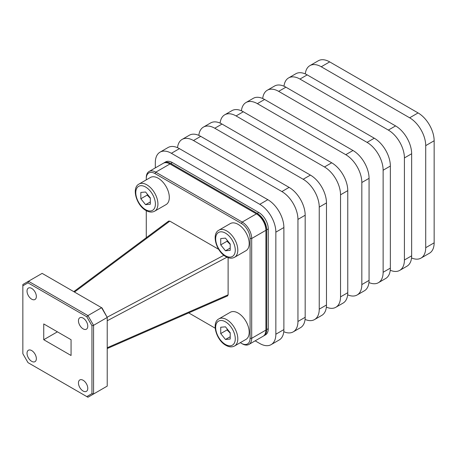 <?xml version="1.0" encoding="UTF-8"?>
<svg xmlns="http://www.w3.org/2000/svg" width="457" height="457" viewBox="0 0 457 457"><rect width="100%" height="100%" fill="white"/><g stroke="black" fill="none" stroke-linecap="round" stroke-linejoin="round"><path stroke-width="0.69" d="M139.025 184.045L150.416 177.47A15.658 9.043 60 0 1 162.481 181.663A15.658 9.043 60 0 1 169.313 197.424A15.658 9.043 60 0 1 166.074 204.593L154.683 211.168A15.658 9.043 -120 0 0 157.928 203.999A15.658 9.043 -120 0 0 146.851 184.822A15.658 9.043 -120 0 0 139.025 184.045C131.296 187.85 136.5 205.473 145.96 210.483C149.193 212.311 152.101 212.539 154.683 211.168M147.348 194.202L147.171 195.11L150.336 198.292M145.589 192.009L150.336 197.915L150.336 204.239L145.589 204.667L140.842 198.761L140.842 192.437L145.589 192.009M147.171 195.11L140.842 198.761M150.336 201.925L145.589 204.667M218.903 318.86L230.294 312.285A15.658 9.043 60 0 1 242.359 316.478A15.658 9.043 60 0 1 249.196 332.239A15.658 9.043 60 0 1 245.952 339.408L234.567 345.983A15.658 9.043 -120 0 0 237.806 338.814A15.658 9.043 -120 0 0 226.735 319.637A15.658 9.043 -120 0 0 218.903 318.86C211.18 322.659 216.384 340.288 225.838 345.298C229.071 347.126 231.979 347.354 234.567 345.983M227.232 329.017L227.049 329.925L230.214 333.107M225.467 326.824L230.214 332.73L230.214 339.054L225.467 339.477L220.725 333.576L220.725 327.246L225.467 326.824M227.049 329.925L220.725 333.576M230.214 336.74L225.467 339.477M218.903 230.162L230.294 223.587A15.658 9.043 60 0 1 242.359 227.786A15.658 9.043 60 0 1 249.196 243.541A15.658 9.043 60 0 1 245.952 250.71L234.567 257.285A15.658 9.043 -120 0 0 237.806 250.116A15.658 9.043 -120 0 0 226.735 230.939A15.658 9.043 -120 0 0 218.903 230.162C211.18 233.967 216.384 251.59 225.838 256.6C229.071 258.433 231.979 258.662 234.567 257.285M227.232 240.319L227.049 241.227L230.214 244.409M225.467 238.131L230.214 244.032L230.214 250.362L225.467 250.784L220.725 244.878L220.725 238.554L225.467 238.131M227.049 241.227L220.725 244.878M230.214 248.042L225.467 250.784M27.026 291.098A6.592 3.805 -120 0 0 29.905 297.73A6.592 3.805 -120 0 0 34.983 299.495A6.592 3.805 -120 0 0 36.349 296.479A6.592 3.805 -120 0 0 33.475 289.847A6.592 3.805 -120 0 0 28.391 288.081A6.592 3.805 -120 0 0 27.026 291.098M27.026 353.267A6.592 3.805 -120 0 0 29.905 359.899A6.592 3.805 -120 0 0 34.983 361.664A6.592 3.805 -120 0 0 36.349 358.648A6.592 3.805 -120 0 0 33.475 352.016A6.592 3.805 -120 0 0 28.391 350.245A6.592 3.805 -120 0 0 27.026 353.267M78.455 382.955A6.592 3.805 -120 0 0 81.335 389.587A6.592 3.805 -120 0 0 86.413 391.358A6.592 3.805 -120 0 0 87.778 388.336A6.592 3.805 -120 0 0 84.899 381.704A6.592 3.805 -120 0 0 79.821 379.938A6.592 3.805 -120 0 0 78.455 382.955M78.455 320.791A6.592 3.805 -120 0 0 81.335 327.423A6.592 3.805 -120 0 0 86.413 329.189A6.592 3.805 -120 0 0 87.778 326.172A6.592 3.805 -120 0 0 84.899 319.54A6.592 3.805 -120 0 0 79.821 317.769A6.592 3.805 -120 0 0 78.455 320.791M227.5 295.919L228.112 294.834L107.224 347.737M74.497 292.063L169.833 221.137L168.57 221.131M268.27 328.714L266.694 329.628A13.424 7.752 60 0 1 263.912 335.769L265.494 334.855A13.424 7.752 -120 0 0 268.27 328.714L268.27 228.911A13.424 7.752 -120 0 0 265.494 219.56A13.424 7.752 -120 0 0 258.782 212.476L172.352 162.572A13.424 7.752 -120 0 0 165.64 161.909L164.057 162.823A13.424 7.752 60 0 1 170.769 163.486L257.2 213.385A13.424 7.752 60 0 1 263.912 220.474A13.424 7.752 60 0 1 266.694 229.825L268.27 228.911M163.612 163.12A13.424 7.752 60 0 1 164.057 162.823L165.64 161.909M266.694 329.628L266.694 229.825M265.494 334.855L263.912 335.769A13.424 7.752 60 0 1 263.569 335.946M149.062 171.501L163.275 163.298A13.424 7.752 60 0 1 169.981 163.96L257.217 214.327A12.288 7.095 60 0 1 265.905 229.374L265.905 330.103A13.424 7.752 60 0 1 263.123 336.243L248.911 344.447A13.424 7.752 -120 0 0 251.693 338.306L251.693 238.503A13.424 7.752 -120 0 0 242.204 222.068L155.774 172.163A13.424 7.752 -120 0 0 149.062 171.501A13.424 7.752 -120 0 0 146.28 177.647L146.28 178.573A12.288 7.095 60 0 1 154.969 173.557L241.399 223.456A12.288 7.095 60 0 1 250.088 238.503L250.088 338.306A12.288 7.095 60 0 1 241.399 343.321L240.285 342.681M228.112 257.645L228.112 294.834M169.833 221.137L218.675 249.333M146.28 237.709L146.28 210.66M146.28 179.858L146.28 178.573M215.207 328.2L188.712 312.902M241.399 223.456L242.204 222.068L256.411 213.859L257.217 214.327L256.411 213.859A13.424 7.752 60 0 1 265.905 230.299L251.693 238.503L250.088 238.503M248.911 344.447A13.424 7.752 -120 0 1 242.204 343.784L241.399 343.321M102.071 307.978L107.224 317.449L93.565 325.333L93.565 393.997L107.224 386.114L107.224 317.449L101.597 307.704L42.135 273.377L28.477 281.261L87.938 315.593L101.597 307.704L102.071 307.978M86.801 396.59L91.954 393.614L91.954 325.721L86.801 316.792L28.003 282.849L22.85 285.819L22.85 353.718L28.003 362.641L87.938 397.247L93.565 393.997L91.954 393.614M43.741 339.717L71.064 355.489L71.064 339.717L43.741 323.944L43.741 339.717L57.405 331.833M22.85 285.819L22.85 284.511L28.477 281.261L28.003 282.849M86.801 316.792L87.938 315.593L93.565 325.333L91.954 325.721M411.54 257.942A22.73 13.122 -120 0 0 421.006 258.102L429.443 253.229A22.73 13.122 -120 0 0 434.15 242.827L434.15 140.762A22.73 13.122 -120 0 0 418.081 112.925L329.686 61.895A22.73 13.122 -120 0 0 318.323 60.77L309.886 65.637A22.73 13.122 -120 0 0 305.293 73.92M421.006 258.102A22.73 13.122 -120 0 0 425.713 247.7L425.713 145.634A22.73 13.122 -120 0 0 409.643 117.797L321.248 66.762A22.73 13.122 -120 0 0 309.886 65.637M390.244 270.236A22.73 13.122 -120 0 0 399.709 270.395L406.941 266.22A22.73 13.122 -120 0 0 411.648 255.817L411.648 153.752A22.73 13.122 -120 0 0 395.579 125.915L307.19 74.885A22.73 13.122 -120 0 0 295.822 73.76L288.59 77.93A22.73 13.122 -120 0 0 283.997 86.213M399.709 270.395A22.73 13.122 -120 0 0 404.416 259.993L404.416 157.928A22.73 13.122 -120 0 0 388.347 130.091L299.958 79.061A22.73 13.122 -120 0 0 288.59 77.93M368.948 282.529A22.73 13.122 -120 0 0 378.419 282.689L385.651 278.513A22.73 13.122 -120 0 0 390.358 268.11L390.358 166.045A22.73 13.122 -120 0 0 374.283 138.208L285.893 87.178A22.73 13.122 -120 0 0 274.531 86.053L267.299 90.229A22.73 13.122 -120 0 0 262.701 98.506M378.419 282.689A22.73 13.122 -120 0 0 383.126 272.286L383.126 170.221A22.73 13.122 -120 0 0 367.051 142.384L278.661 91.354A22.73 13.122 -120 0 0 267.299 90.229M347.657 294.822A22.73 13.122 -120 0 0 357.123 294.982L364.355 290.812A22.73 13.122 -120 0 0 369.062 280.404L369.062 178.339A22.73 13.122 -120 0 0 352.993 150.502L264.597 99.472A22.73 13.122 -120 0 0 253.235 98.346L246.003 102.522A22.73 13.122 -120 0 0 241.41 110.8M357.123 294.982A22.73 13.122 -120 0 0 361.83 284.58L361.83 182.514A22.73 13.122 -120 0 0 345.76 154.677L257.365 103.648A22.73 13.122 -120 0 0 246.003 102.522M326.361 307.121A22.73 13.122 -120 0 0 335.826 307.281L343.058 303.105A22.73 13.122 -120 0 0 347.766 292.697L347.766 190.632A22.73 13.122 -120 0 0 331.696 162.795L243.307 111.765A22.73 13.122 -120 0 0 231.939 110.64L224.713 114.816A22.73 13.122 -120 0 0 220.114 123.093M335.826 307.281A22.73 13.122 -120 0 0 340.534 296.873L340.534 194.808A22.73 13.122 -120 0 0 324.464 166.971L236.075 115.941A22.73 13.122 -120 0 0 224.713 114.816M305.065 319.414A22.73 13.122 -120 0 0 314.536 319.574L321.768 315.399A22.73 13.122 -120 0 0 326.475 304.99L326.475 202.925A22.73 13.122 -120 0 0 310.4 175.094L222.011 124.058A22.73 13.122 -120 0 0 210.648 122.933L203.416 127.109A22.73 13.122 -120 0 0 198.818 135.386M314.536 319.574A22.73 13.122 -120 0 0 319.243 309.166L319.243 207.101A22.73 13.122 -120 0 0 303.168 179.264L214.779 128.234A22.73 13.122 -120 0 0 203.416 127.109M283.774 331.708A22.73 13.122 -120 0 0 293.24 331.868L300.472 327.692A22.73 13.122 -120 0 0 305.179 317.289L305.179 215.224A22.73 13.122 -120 0 0 289.11 187.387L200.714 136.352A22.73 13.122 -120 0 0 189.352 135.226L182.12 139.402A22.73 13.122 -120 0 0 177.527 147.68M293.24 331.868A22.73 13.122 -120 0 0 297.947 321.465L297.947 219.394A22.73 13.122 -120 0 0 281.878 191.563L193.488 140.528A22.73 13.122 -120 0 0 182.12 139.402M255.166 340.836L259.776 343.498A22.73 13.122 -120 0 0 271.144 344.624L279.176 339.985A22.73 13.122 -120 0 0 283.883 329.583L283.883 227.517A22.73 13.122 -120 0 0 267.813 199.68L179.424 148.645A22.73 13.122 -120 0 0 168.062 147.52L160.024 152.164A22.73 13.122 -120 0 0 155.317 162.566L155.317 167.89M271.144 344.624A22.73 13.122 -120 0 0 275.851 334.221L275.851 232.156A22.73 13.122 -120 0 0 259.776 204.319L171.386 153.289A22.73 13.122 -120 0 0 160.024 152.164M145.589 209.66A13.87 8.009 60 0 1 135.78 192.677A13.87 8.009 60 0 1 145.589 187.016A13.87 8.009 60 0 1 155.397 203.999A13.87 8.009 60 0 1 145.589 209.66M225.467 344.475A13.87 8.009 60 0 1 215.664 327.492A13.87 8.009 60 0 1 225.467 321.825A13.87 8.009 60 0 1 235.275 338.814A13.87 8.009 60 0 1 225.467 344.475M225.467 255.783A13.87 8.009 60 0 1 215.664 238.794A13.87 8.009 60 0 1 225.467 233.133A13.87 8.009 60 0 1 235.275 250.116A13.87 8.009 60 0 1 225.467 255.783M223.89 255.274L107.224 317.187M258.782 212.476L257.2 213.385M170.769 163.486L172.352 162.572M107.224 320.763L226.998 257.2M169.981 163.96L155.774 172.163L154.969 173.557M250.088 338.306L251.693 338.306L265.905 330.103M321.248 66.762L329.686 61.895M425.713 247.7L434.15 242.827M425.713 145.634L434.15 140.762M409.643 117.797L418.081 112.925M404.416 259.993L411.648 255.817M404.416 157.928L411.648 153.752M388.347 130.091L395.579 125.915M299.958 79.061L307.19 74.885M367.051 142.384L374.283 138.208M383.126 170.221L390.358 166.045M278.661 91.354L285.893 87.178M383.126 272.286L390.358 268.11M345.76 154.677L352.993 150.502M361.83 182.514L369.062 178.339M257.365 103.648L264.597 99.472M361.83 284.58L369.062 280.404M324.464 166.971L331.696 162.795M340.534 194.808L347.766 190.632M236.075 115.941L243.307 111.765M340.534 296.873L347.766 292.697M214.779 128.234L222.011 124.058M319.243 309.166L326.475 304.99M319.243 207.101L326.475 202.925M303.168 179.264L310.4 175.094M193.488 140.528L200.714 136.352M297.947 321.465L305.179 317.289M297.947 219.394L305.179 215.224M281.878 191.563L289.11 187.387M275.851 334.221L283.883 329.583M275.851 232.156L283.883 227.517M259.776 204.319L267.813 199.68M171.386 153.289L179.424 148.645M73.777 291.646L168.639 221.074M107.224 348.56L227.58 295.89"/></g></svg>
